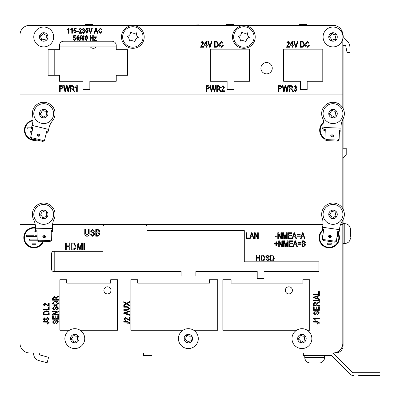 <?xml version="1.0" encoding="UTF-8"?>
<svg xmlns="http://www.w3.org/2000/svg" width="400" height="400" viewBox="0 0 400 400"><rect width="100%" height="100%" fill="white"/><g stroke="black" fill="none" stroke-linecap="round" stroke-linejoin="round"><path stroke-width="0.6" d="M40.85 35.675A4.26 4.26 0 0 1 39.575 35.935A4.26 4.26 0 0 1 41.235 40.43A4.26 4.26 0 0 1 46.32 40.325A4.26 4.26 0 0 1 47.7 35.49A4.26 4.26 0 0 1 43.505 32.71A4.26 4.26 0 0 1 40.85 35.675M40.265 27.64A9.935 9.935 0 0 1 53.03 33.52A9.935 9.935 0 0 1 47.15 46.285A9.935 9.935 0 0 1 34.385 40.405A9.935 9.935 0 0 1 40.265 27.64M332.62 33.855A4.26 4.26 0 0 1 331.735 32.9A4.26 4.26 0 0 1 328.765 36.665A4.26 4.26 0 0 1 331.51 40.95A4.26 4.26 0 0 1 336.355 39.6A4.26 4.26 0 0 1 336.535 34.575A4.26 4.26 0 0 1 332.62 33.855M339.165 29.16A9.935 9.935 0 0 1 340.815 43.12A9.935 9.935 0 0 1 326.86 44.765A9.935 9.935 0 0 1 325.21 30.81A9.935 9.935 0 0 1 339.165 29.16M42.485 217.295A4.26 4.26 0 0 1 42.77 218.565A4.26 4.26 0 0 1 47.23 216.805A4.26 4.26 0 0 1 47.01 211.72A4.26 4.26 0 0 1 42.145 210.445A4.26 4.26 0 0 1 39.46 214.705A4.26 4.26 0 0 1 42.485 217.295M34.465 218.055A9.935 9.935 0 0 1 40.06 205.165A9.935 9.935 0 0 1 52.95 210.76A9.935 9.935 0 0 1 47.355 223.65A9.935 9.935 0 0 1 34.465 218.055M331.865 217.325A4.26 4.26 0 0 1 332.185 218.585A4.26 4.26 0 0 1 336.595 216.71A4.26 4.26 0 0 1 336.245 211.635A4.26 4.26 0 0 1 331.345 210.49A4.26 4.26 0 0 1 328.775 214.815A4.26 4.26 0 0 1 331.865 217.325M323.87 218.3A9.935 9.935 0 0 1 329.125 205.265A9.935 9.935 0 0 1 342.155 210.52A9.935 9.935 0 0 1 336.9 223.555A9.935 9.935 0 0 1 323.87 218.3M73.62 341.525A4.26 4.26 0 0 1 73.93 342.79A4.26 4.26 0 0 1 78.355 340.955A4.26 4.26 0 0 1 78.055 335.875A4.26 4.26 0 0 1 73.165 334.685A4.26 4.26 0 0 1 70.55 338.985A4.26 4.26 0 0 1 73.62 341.525M65.615 342.425A9.935 9.935 0 0 1 70.99 329.44A9.935 9.935 0 0 1 83.975 334.815A9.935 9.935 0 0 1 78.6 347.8A9.935 9.935 0 0 1 65.615 342.425M187.185 341.525A4.26 4.26 0 0 1 187.495 342.79A4.26 4.26 0 0 1 191.92 340.955A4.26 4.26 0 0 1 191.615 335.875A4.26 4.26 0 0 1 186.73 334.685A4.26 4.26 0 0 1 184.115 338.985A4.26 4.26 0 0 1 187.185 341.525M179.18 342.425A9.935 9.935 0 0 1 184.555 329.44A9.935 9.935 0 0 1 197.54 334.815A9.935 9.935 0 0 1 192.165 347.8A9.935 9.935 0 0 1 179.18 342.425M37.14 135.415A1.42 1.005 -166.3 0 1 38.455 135.215A1.42 1.005 -166.3 0 1 39.53 135.995M38.695 134.24A1.42 1.005 -166.3 0 1 39.835 135.55A1.42 1.005 -166.3 0 1 38.22 136.19A1.42 1.005 -166.3 0 1 37.075 134.88A1.42 1.005 -166.3 0 1 38.695 134.24M32.675 110.935A11.355 11.355 0 0 0 32.6 115.985A17.405 17.405 0 0 1 32.41 124.02L32.075 125.4L48.63 129.425L48.965 128.045A17.405 17.405 0 0 1 52.49 120.82A11.355 11.355 0 0 0 46.39 102.585A11.355 11.355 0 0 0 32.675 110.935M44.64 139.82L44.405 140.795L42.785 141.435L43.025 140.46L44.64 139.82L46.775 131.04L48.155 131.375L48.63 129.425M32.075 125.4L31.6 127.35L32.98 127.685L30.845 136.465L31.99 137.775L31.75 138.75L42.785 141.435M31.75 138.75L30.61 137.44L30.845 136.465M31.6 127.35L31.365 128.325L32.745 128.665M46.54 132.015L47.92 132.35L48.155 131.375M31.99 137.775L43.025 140.46M43.01 237.16A1.42 1.005 178.7 0 1 44.225 236.63A1.42 1.005 178.7 0 1 45.465 237.1M44.2 235.625A1.42 1.005 178.7 0 1 45.645 236.595A1.42 1.005 178.7 0 1 44.25 237.63A1.42 1.005 178.7 0 1 42.805 236.66A1.42 1.005 178.7 0 1 44.2 235.625M32.355 214.675A11.355 11.355 0 0 0 33.59 219.565A17.405 17.405 0 0 1 35.49 227.38L35.525 228.8L52.555 228.4L52.52 226.98A17.405 17.405 0 0 1 54.05 219.09A11.355 11.355 0 0 0 43.44 203.055A11.355 11.355 0 0 0 32.355 214.675M51.39 239.475L51.415 240.475L50.02 241.515L49.995 240.51L51.39 239.475L51.18 230.44L52.6 230.41L52.555 228.4M35.525 228.8L35.57 230.805L36.99 230.775L37.2 239.805L38.645 240.775L38.665 241.78L50.02 241.515M38.665 241.78L37.225 240.81L37.2 239.805M35.57 230.805L35.595 231.81L37.015 231.775M51.205 231.445L52.625 231.41L52.6 230.41M38.645 240.775L49.995 240.51M330.9 136.285A1.42 1.005 -177.8 0 1 332.15 135.83A1.42 1.005 -177.8 0 1 333.355 136.38M332.185 134.825A1.42 1.005 -177.8 0 1 333.565 135.885A1.42 1.005 -177.8 0 1 332.11 136.83A1.42 1.005 -177.8 0 1 330.73 135.775A1.42 1.005 -177.8 0 1 332.185 134.825M321.665 113.18A11.355 11.355 0 0 0 322.595 118.14A17.405 17.405 0 0 1 324.005 126.055L323.95 127.475L340.97 128.135L341.025 126.715A17.405 17.405 0 0 1 343.045 118.935A11.355 11.355 0 0 0 333.455 102.275A11.355 11.355 0 0 0 321.665 113.18M339.125 139.115L339.085 140.115L337.625 141.065L337.665 140.06L339.125 139.115L339.475 130.085L340.895 130.14L340.97 128.135M323.95 127.475L323.87 129.48L325.29 129.535L324.94 138.56L326.32 139.62L326.28 140.625L337.625 141.065M326.28 140.625L324.9 139.565L324.94 138.56M323.87 129.48L323.835 130.485L325.25 130.54M339.435 131.09L340.855 131.145L340.895 130.14M326.32 139.62L337.665 140.06M328.6 236.735A1.42 1.005 -171.9 0 1 329.885 236.415A1.42 1.005 -171.9 0 1 331.03 237.085M330.025 235.42A1.42 1.005 -171.9 0 1 331.29 236.615A1.42 1.005 -171.9 0 1 329.745 237.405A1.42 1.005 -171.9 0 1 328.48 236.215A1.42 1.005 -171.9 0 1 330.025 235.42M321.77 212.81A11.355 11.355 0 0 0 322.19 217.84A17.405 17.405 0 0 1 322.785 225.86L322.585 227.265L339.45 229.66L339.65 228.255A17.405 17.405 0 0 1 342.45 220.72A11.355 11.355 0 0 0 334.61 203.165A11.355 11.355 0 0 0 321.77 212.81M336.49 240.395L336.35 241.385L334.8 242.18L334.945 241.185L336.49 240.395L337.76 231.45L339.165 231.65L339.45 229.66M322.585 227.265L322.3 229.25L323.705 229.45L322.435 238.395L323.7 239.59L323.56 240.585L334.8 242.18M323.56 240.585L322.295 239.39L322.435 238.395M322.3 229.25L322.16 230.245L323.565 230.445M337.62 232.445L339.025 232.645L339.165 231.65M323.7 239.59L334.945 241.185M128.95 38.585A5.11 5.11 0 0 1 129.305 41.125A5.11 5.11 0 0 1 134.95 42.015A5.11 5.11 0 0 1 138.305 37.39A5.11 5.11 0 0 1 136.405 32.805A5.11 5.11 0 0 1 130.76 31.915A5.11 5.11 0 0 1 127.405 36.535A5.11 5.11 0 0 1 128.95 38.585M123.415 40.88A10.22 10.22 0 0 1 128.94 27.52A10.22 10.22 0 0 1 142.295 33.05A10.22 10.22 0 0 1 136.77 46.405A10.22 10.22 0 0 1 123.415 40.88M239.96 38.585A5.11 5.11 0 0 1 240.315 41.125A5.11 5.11 0 0 1 245.96 42.015A5.11 5.11 0 0 1 249.315 37.39A5.11 5.11 0 0 1 247.415 32.805A5.11 5.11 0 0 1 241.77 31.915A5.11 5.11 0 0 1 238.415 36.535A5.11 5.11 0 0 1 239.96 38.585M234.425 40.88A10.22 10.22 0 0 1 239.95 27.52A10.22 10.22 0 0 1 253.305 33.05A10.22 10.22 0 0 1 247.78 46.405A10.22 10.22 0 0 1 234.425 40.88M342.81 107.875L342.81 38.635L342.81 94.88L20 94.88L20 343.305A9.655 9.655 0 0 0 29.655 352.955L333.155 352.955A9.655 9.655 0 0 0 342.81 343.305L342.81 220.15M342.81 34.975L342.81 35.29L342.81 34.975A9.655 9.655 0 0 0 333.155 25.325L29.655 25.325A9.655 9.655 0 0 0 20 34.975L20 94.88M59.465 45.48A4.26 4.26 0 0 1 63.72 41.22A4.26 4.26 0 0 0 59.465 45.48L59.465 49.74L48.105 49.74L48.105 75.29L59.465 75.29L59.465 81.255L83.03 81.255L83.03 89.485L89.84 89.485L89.84 81.255L116.245 81.255L116.245 75.29L127.605 75.29L127.605 49.74L116.245 49.74L116.245 45.48A4.26 4.26 0 0 0 111.985 41.22L63.72 41.22M66.705 279.71L59.89 279.71L59.89 330.245L69.45 330.245L59.89 330.245L59.89 279.71L66.705 279.71L66.705 283.115L110.71 283.115L110.71 279.71L117.525 279.71L110.71 279.71M117.525 330.245L117.525 279.71L117.525 330.245L80.14 330.245L117.525 330.245M249.545 81.255L249.545 49.17L210.365 49.17L210.365 81.255L227.115 81.255L227.115 89.485L233.925 89.485L233.925 81.255L249.545 81.255L249.545 49.17L210.365 49.17L210.365 81.255M105.03 224.63A1.985 1.985 0 0 0 103.045 226.615L103.045 251.315L53.645 251.315A1.985 1.985 0 0 0 51.655 253.305L51.655 269.485A1.985 1.985 0 0 0 53.645 271.475L181.12 271.475L181.12 276.015L195.885 276.015L195.885 271.475L257.21 271.475L257.21 278.575L264.02 278.575L264.02 271.475L318.96 271.475L318.96 261.82L244.29 261.82L244.29 230.59L147.05 230.59L147.05 226.615A1.985 1.985 0 0 0 145.065 224.63L105.03 224.63A1.985 1.985 0 0 0 103.045 226.615M322.79 81.255L322.79 49.17L283.61 49.17L283.61 81.255L300.365 81.255L300.365 89.485L307.175 89.485L307.175 81.255L322.79 81.255L322.79 49.17L283.61 49.17L283.61 81.255M137.68 279.71L130.87 279.71L130.87 330.245L183.01 330.245L130.87 330.245L130.87 279.71L137.68 279.71L137.68 283.115L209.51 283.115L209.51 279.71L217.745 279.71L209.51 279.71M217.745 330.245L217.745 279.71L217.745 330.245L193.705 330.245L217.745 330.245M231.09 279.71L222.855 279.71L222.855 330.245L296.575 330.245L222.855 330.245L222.855 279.71L231.09 279.71L231.09 283.115L302.92 283.115L302.92 279.71L309.73 279.71L302.92 279.71M309.73 330.245L309.73 279.71L309.73 330.245L307.27 330.245L309.73 330.245M59.465 46.9L116.245 46.9M300.75 341.525A4.26 4.26 0 0 1 301.06 342.79A4.26 4.26 0 0 1 305.485 340.955A4.26 4.26 0 0 1 305.18 335.875A4.26 4.26 0 0 1 300.295 334.685A4.26 4.26 0 0 1 297.68 338.985A4.26 4.26 0 0 1 300.75 341.525M292.745 342.425A9.935 9.935 0 0 1 298.12 329.44A9.935 9.935 0 0 1 311.105 334.815A9.935 9.935 0 0 1 305.73 347.8A9.935 9.935 0 0 1 292.745 342.425M285.315 290.355A3.55 3.55 0 0 0 288.865 293.905A3.55 3.55 0 0 0 292.415 290.355A3.55 3.55 0 0 0 288.865 286.805A3.55 3.55 0 0 0 285.315 290.355M103.895 290.355A3.55 3.55 0 0 0 107.445 293.905A3.55 3.55 0 0 0 110.995 290.355A3.55 3.55 0 0 0 107.445 286.805A3.55 3.55 0 0 0 103.895 290.355M90.41 46.9A3.55 3.55 0 0 0 96.09 46.9M342.81 222.215L343.09 222.215L343.09 345.72A7.1 7.1 0 0 1 335.995 352.815L334.805 352.815M59.89 330.105L69.675 330.105M79.915 330.105L117.525 330.105M130.87 330.105L183.24 330.105M193.48 330.105L217.745 330.105M222.855 330.105L296.805 330.105M307.045 330.105L309.73 330.105M343.09 345.72L342.5 345.72M33.63 352.955L33.63 353.715A7.1 7.1 0 0 0 38.89 360.57L47.115 362.775L38.89 360.57L47.115 362.775L48.585 357.29L40.36 355.085A1.42 1.42 0 0 1 39.305 353.715A1.42 1.42 0 0 0 40.36 355.085A1.42 1.42 0 0 1 39.305 353.715L39.305 352.955M335.995 352.53L335.995 352.815M152.02 352.955L152.02 355.655L143.5 355.655L143.5 352.955M343.09 243.51L344.795 243.51L344.795 223.635C348.245 223.97 350.135 225.865 350.475 229.315L350.475 236.355M343.09 223.635L344.795 223.635C348.245 223.97 350.135 225.865 350.475 229.315L350.475 232.285M358.705 375.53L380 375.53L380 372.69L352.785 372.69L334.16 354.065L352.785 372.69L334.16 354.065L352.785 372.69L358.705 372.69M303.345 352.955L303.345 355.655L331.735 355.655L350.36 374.28L331.735 355.655L350.36 374.28L331.735 355.655L327.475 355.655M350.36 374.28A4.26 4.26 0 0 0 353.375 375.53M334.16 354.065A4.26 4.26 0 0 0 332.235 352.955M316.9 363.035L310.44 363.035A5.68 5.68 0 0 1 304.765 357.36L324.635 357.36A5.68 5.68 0 0 1 318.96 363.035L317.095 363.035L318.96 363.035A5.68 5.68 0 0 0 324.635 357.36L324.635 355.655L324.635 357.36M304.765 355.655L304.765 357.36A5.68 5.68 0 0 0 310.44 363.035L310.44 363.035A5.68 5.68 0 0 1 304.765 357.36A5.68 5.68 0 0 0 310.44 363.035L310.64 363.035M41.235 40.43A4.26 4.26 0 0 0 47.7 35.49A4.26 4.26 0 0 0 39.575 35.935A4.26 4.26 0 0 0 46.32 40.325M54.78 271.475L54.78 251.315M54.78 75.29L54.78 49.74M342.715 33.645A9.935 9.935 0 0 1 343.25 36.855L347.555 41.485A8.515 8.515 0 0 1 349.905 47.36L349.905 52.57L347.065 52.57L345.645 45.47L343.09 45.47L343.09 108.39M42.77 218.565A4.26 4.26 0 0 0 47.01 211.72A4.26 4.26 0 0 0 39.745 215.97A4.26 4.26 0 0 0 42.77 218.565A4.26 4.26 0 0 1 40.765 217.49M42.84 117.79A4.26 4.26 0 0 0 46.965 110.875A4.26 4.26 0 0 0 39.775 115.25A4.26 4.26 0 0 0 42.84 117.79A4.26 4.26 0 0 1 47.27 115.955A4.26 4.26 0 0 1 46.965 110.875A4.26 4.26 0 0 1 42.075 109.685A4.26 4.26 0 0 1 39.465 113.985A4.26 4.26 0 0 1 42.84 117.79A4.26 4.26 0 0 1 40.765 116.7M336.535 34.575A4.26 4.26 0 0 0 328.765 36.665A4.26 4.26 0 0 0 336.355 39.6A4.26 4.26 0 0 0 331.735 32.9M336.575 115.955A4.26 4.26 0 0 0 336.27 110.875A4.26 4.26 0 0 1 331.38 109.685A4.26 4.26 0 0 1 328.77 113.985A4.26 4.26 0 0 1 332.15 117.79A4.26 4.26 0 0 1 336.575 115.955A4.26 4.26 0 0 1 336.27 110.875A4.26 4.26 0 0 0 329.08 115.25A4.26 4.26 0 0 0 336.575 115.955A4.26 4.26 0 0 0 336.27 110.875M336.595 216.71A4.26 4.26 0 0 0 331.345 210.49A4.26 4.26 0 0 0 332.185 218.585A4.26 4.26 0 0 0 336.245 211.635M343.09 219.635L343.09 222.36L342.81 222.36M343.09 118.85L343.09 148.255L346.215 148.255L346.215 154.81L343.09 158.015L343.09 209.18M34.53 117.425A9.935 9.935 0 0 1 39.9 104.44A9.935 9.935 0 0 1 52.885 109.815A9.935 9.935 0 0 1 47.515 122.8A9.935 9.935 0 0 1 34.53 117.425M182.655 25.325L182.655 25.04L211.045 25.04L211.045 25.325L211.045 25.04M198.96 25.04L202.69 25.04M198.96 24.895L189.75 25.04M82.035 25.325L82.035 25.04L97.65 25.04L97.65 25.325L97.65 25.04M92.77 25.04L92.77 24.47L85.585 24.47L85.585 25.04M92.68 24.47L92.68 25.04M85.585 24.47L85.495 25.04M222.57 25.325L222.57 25.04L238.185 25.04L238.185 25.325M233.31 25.04L233.31 24.47L226.12 24.47L226.12 25.04M233.22 24.47L233.22 25.04M226.12 24.47L226.03 25.04M295.82 25.325L295.82 25.04L311.435 25.04L311.435 25.325M306.56 25.04L306.56 24.47L306.465 25.04M306.465 24.47L299.37 24.47L299.37 25.04M299.555 24.47L299.28 25.04M323.835 117.425A9.935 9.935 0 0 1 329.205 104.44A9.935 9.935 0 0 1 342.19 109.815A9.935 9.935 0 0 1 336.82 122.8A9.935 9.935 0 0 1 323.835 117.425M322.285 230.265A10.165 10.165 0 0 0 329.24 247.845A10.165 10.165 0 0 0 337.985 232.495M323.02 230.37A9.6 9.6 0 0 0 329.24 247.28A9.6 9.6 0 0 0 337.555 232.89M44.135 237.63A10.165 10.165 0 0 0 44.085 236.635M35.495 227.625A10.165 10.165 0 0 0 23.805 237.68A10.165 10.165 0 0 0 43.32 241.67M35.51 228.205A9.6 9.6 0 0 0 24.37 237.68A9.6 9.6 0 0 0 42.695 241.685M323.775 122.09A10.165 10.165 0 0 0 324.915 139.14M323.875 122.73A9.6 9.6 0 0 0 324.94 138.5M32.97 120.21A10.165 10.165 0 0 0 24.41 130.25A10.165 10.165 0 0 0 37.19 140.075M32.94 120.79A9.6 9.6 0 0 0 24.975 130.25A9.6 9.6 0 0 0 35.89 139.755M232.51 36.965A11.355 11.355 0 0 0 243.865 48.32A11.355 11.355 0 0 0 255.22 36.965A11.355 11.355 0 0 0 243.865 25.605A11.355 11.355 0 0 0 232.51 36.965M121.5 36.965A11.355 11.355 0 0 0 132.855 48.32A11.355 11.355 0 0 0 144.21 36.965A11.355 11.355 0 0 0 132.855 25.605A11.355 11.355 0 0 0 121.5 36.965M260.9 68.195A5.68 5.68 0 0 0 266.575 73.87A5.68 5.68 0 0 0 272.255 68.195A5.68 5.68 0 0 0 266.575 62.515A5.68 5.68 0 0 0 260.9 68.195M20 343.305L20 224.345L35.205 224.345M52.61 224.345L322.96 224.345M340.6 224.345L342.81 224.345M29.655 352.955L333.155 352.955M147.05 226.615A1.985 1.985 0 0 0 145.065 224.63M318.96 271.475L318.96 261.82M257.21 278.575L264.02 278.575M181.12 276.015L195.885 276.015M51.655 269.485A1.985 1.985 0 0 0 53.645 271.475M53.645 251.315A1.985 1.985 0 0 0 51.655 253.305M333.155 25.325L29.655 25.325M300.365 89.485L307.175 89.485M227.115 89.485L233.925 89.485M111.985 41.22A4.26 4.26 0 0 1 116.245 45.48M127.605 75.29L127.605 49.74M83.03 89.485L89.84 89.485M48.105 49.74L48.105 75.29M342.81 208.665L342.81 119.4M60.215 91.45L59.61 91.45L59.61 85.615L62.345 85.73L63.25 87.305L61.45 89.1L60.215 89.1L60.215 91.45M60.215 88.42L61.485 88.42L62.64 87.335L61.475 86.295L60.215 86.295L60.215 88.42M65.535 91.45L64.87 91.45L63.65 85.615L64.265 85.615L65.18 90.635L66.315 85.615L67.16 85.615L68.21 90.635L69.155 85.615L69.77 85.615L68.52 91.45L67.85 91.45L66.695 86.32L65.535 91.45M71.05 91.45L70.445 91.45L70.445 85.615L72.585 85.615L74.31 87.225L72.945 88.835L74.685 91.45L74 91.45L73.325 90.2L71.825 88.875L71.05 88.875L71.05 91.45M71.05 88.19L72.47 88.19L73.7 87.225L72.63 86.295L71.05 86.295L71.05 88.19M77.265 85.54L77.265 91.45L76.655 91.45L76.655 86.825L75.445 87.735L75.445 87.055L76.87 85.54L77.265 85.54M206.505 91.45L205.9 91.45L205.9 85.615L208.635 85.73L209.535 87.305L207.74 89.1L206.505 89.1L206.505 91.45M206.505 88.42L207.775 88.42L208.93 87.335L207.765 86.295L206.505 86.295L206.505 88.42M211.825 91.45L211.16 91.45L209.94 85.615L210.555 85.615L211.47 90.635L212.605 85.615L213.45 85.615L214.5 90.635L215.445 85.615L216.055 85.615L214.805 91.45L214.135 91.45L212.985 86.32L211.825 91.45M217.34 91.45L216.735 91.45L216.735 85.615L218.875 85.615L220.6 87.225L219.235 88.835L220.975 91.45L220.29 91.45L219.615 90.2L218.115 88.875L217.34 88.875L217.34 91.45M217.34 88.19L218.76 88.19L219.99 87.225L218.92 86.295L217.34 86.295L217.34 88.19M222.19 90.765L224.46 90.765L224.46 91.45L221.355 91.45L223.855 87.16L222.96 86.145L222.035 87.355L221.43 87.28L222.985 85.54L224.46 87.175L222.19 90.765M278.93 91.45L278.325 91.45L278.325 85.615L281.06 85.73L281.96 87.305L280.165 89.1L278.93 89.1L278.93 91.45M278.93 88.42L280.2 88.42L281.355 87.335L280.19 86.295L278.93 86.295L278.93 88.42M284.25 91.45L283.585 91.45L282.365 85.615L282.98 85.615L283.895 90.635L285.03 85.615L285.875 85.615L286.925 90.635L287.87 85.615L288.48 85.615L287.23 91.45L286.56 91.45L285.41 86.32L284.25 91.45M289.765 91.45L289.16 91.45L289.16 85.615L291.3 85.615L293.025 87.225L291.66 88.835L293.4 91.45L292.715 91.45L292.04 90.2L290.54 88.875L289.765 88.875L289.765 91.45M289.765 88.19L291.185 88.19L292.415 87.225L291.345 86.295L289.765 86.295L289.765 88.19M295.29 91.525L293.78 89.86L294.385 89.78L295.3 90.92L296.28 89.7L295.335 88.57L294.915 88.65L294.995 87.965L296.055 87.025L295.3 86.145L294.465 87.055L293.855 86.98L295.285 85.54L296.66 87.06L296.005 88.25L296.885 89.69L295.29 91.525M69.045 28.045L69.045 33.27L68.505 33.27L68.505 29.185L67.435 29.99L67.435 29.385L69.045 28.045M72.325 28.045L72.325 33.27L71.79 33.27L71.79 29.185L70.72 29.99L70.72 29.385L72.325 28.045M74.995 33.335L73.665 31.865L74.2 31.795L74.99 32.8L75.875 31.545L75.005 30.39L73.73 30.82L74.135 28.18L76.21 28.18L76.21 28.78L74.585 28.78L74.39 30.055L75.155 29.855L76.41 31.515L74.995 33.335M78.49 31.73L76.88 31.73L76.88 31.125L78.49 31.125L78.49 31.73M79.63 32.665L81.64 32.665L81.64 33.27L78.89 33.27L81.1 29.48L80.31 28.58L79.495 29.655L78.96 29.585L80.33 28.045L81.64 29.49L79.63 32.665M83.51 33.335L82.175 31.865L82.71 31.795L83.52 32.8L84.385 31.72L83.55 30.725L83.18 30.795L83.245 30.19L84.185 29.355L83.52 28.58L82.775 29.385L82.24 29.32L83.505 28.045L84.72 29.39L84.14 30.44L84.92 31.715L83.51 33.335M86.825 33.335L85.455 30.695L86.835 28.045L87.78 28.59L88.205 30.695L86.825 33.335M85.99 30.69L86.84 32.8L87.665 30.69L86.81 28.58L85.99 30.69M90.755 33.27L90.2 33.27L88.655 28.11L89.21 28.11L90.445 32.665L91.82 28.11L92.38 28.11L90.755 33.27M94.655 33.27L94.1 33.27L95.745 28.11L96.27 28.11L97.915 33.27L97.36 33.27L96.91 31.73L95.105 31.73L94.655 33.27M95.28 31.125L96.73 31.125L96.01 28.65L95.28 31.125M100.295 32.735L101.535 31.46L102.07 31.595L100.31 33.335L98.385 30.655L100.36 28.045L102.005 29.585L101.47 29.72L100.335 28.65L98.92 30.655L100.295 32.735M74.635 40.685L73.305 39.215L73.84 39.145L74.63 40.15L75.515 38.89L74.64 37.74L73.37 38.17L73.77 35.53L75.85 35.53L75.85 36.13L74.22 36.13L74.025 37.405L74.79 37.205L76.05 38.865L74.635 40.685M77.955 40.685L76.585 38.04L77.96 35.395L78.91 35.94L79.33 38.04L77.955 40.685M77.12 38.04L77.97 40.15L78.795 38.04L77.94 35.93L77.12 38.04M80.02 40.685L79.61 40.685L80.895 35.395L81.31 35.395L80.02 40.685M83.035 35.395L84.225 36.665L83.685 36.735L82.97 35.93L82.245 36.495L82.005 37.93L83.035 37.27L84.29 38.935L82.99 40.685L81.545 38.175L83.035 35.395M82.08 38.915L82.96 40.15L83.755 38.955L82.925 37.805L82.08 38.915M86.195 40.685L84.825 38.04L86.2 35.395L87.15 35.94L87.575 38.04L86.195 40.685M85.36 38.04L86.21 40.15L87.035 38.04L86.18 35.93L85.36 38.04M90.52 40.62L89.985 40.62L89.985 35.46L90.52 35.46L90.52 37.605L92.73 37.605L92.73 35.46L93.265 35.46L93.265 40.62L92.73 40.62L92.73 38.21L90.52 38.21L90.52 40.62M96.615 40.62L93.935 40.62L93.935 40.085L95.85 37.405L94.005 37.405L94.005 36.87L96.55 36.87L94.58 40.085L96.615 40.085L96.615 40.62M201.325 46.55L203.595 46.55L203.595 47.23L200.49 47.23L202.99 42.945L202.095 41.925L201.17 43.14L200.565 43.065L202.12 41.32L203.595 42.955L201.325 46.55M206.625 47.23L206.02 47.23L206.02 45.79L203.975 45.79L203.975 45.11L206.055 41.32L206.625 41.32L206.625 45.11L207.31 45.11L207.31 45.79L206.625 45.79L206.625 47.23M204.57 45.11L206.02 45.11L206.02 42.475L204.57 45.11M210.19 47.23L209.565 47.23L207.82 41.395L208.445 41.395L209.845 46.55L211.4 41.395L212.03 41.395L210.19 47.23M216.225 47.23L214.505 47.23L214.505 41.395L217.075 41.505L218.445 44.28C218.55 46.01 217.81 46.99 216.225 47.23M215.11 46.55L216.15 46.55L217.605 45.7L217.84 44.275L216.96 42.195L215.11 42.08L215.11 46.55M221.36 46.625L222.765 45.185L223.37 45.335L221.38 47.305C219.835 46.985 219.11 45.975 219.2 44.275L221.43 41.32L223.295 43.065L222.685 43.215L221.405 42.005L219.81 44.275L221.36 46.625M287.31 46.55L289.58 46.55L289.58 47.23L286.475 47.23L288.975 42.945L288.08 41.925L287.155 43.14L286.55 43.065L288.105 41.32L289.58 42.955L287.31 46.55M292.61 47.23L292.005 47.23L292.005 45.79L289.96 45.79L289.96 45.11L292.04 41.32L292.61 41.32L292.61 45.11L293.295 45.11L293.295 45.79L292.61 45.79L292.61 47.23M290.56 45.11L292.005 45.11L292.005 42.475L290.56 45.11M296.175 47.23L295.55 47.23L293.805 41.395L294.43 41.395L295.83 46.55L297.385 41.395L298.015 41.395L296.175 47.23M302.21 47.23L300.49 47.23L300.49 41.395L303.065 41.505L304.43 44.28C304.535 46.01 303.795 46.99 302.21 47.23M301.095 46.55L302.135 46.55L303.59 45.7L303.825 44.275L302.945 42.195L301.095 42.08L301.095 46.55M307.345 46.625L308.75 45.185L309.355 45.335L307.365 47.305C305.82 46.985 305.095 45.975 305.19 44.275L307.42 41.32L309.28 43.065L308.675 43.215L307.395 42.005L305.795 44.275L307.345 46.625M31.74 132.805L29.91 132.805L29.91 131.67L32.015 131.67M32.675 128.955L27.225 128.955L27.225 127.82L31.49 127.82M339.325 133.92A10.165 10.165 0 0 0 339.975 131.11M323.89 128.955L322.49 128.955L322.49 127.82L323.935 127.82M331.85 135.84L331.85 136.805M325.18 132.405L325.205 131.67M66.305 249.865L65.59 249.865L65.59 242.985L66.305 242.985L66.305 245.845L69.255 245.845L69.255 242.985L69.97 242.985L69.97 249.865L69.255 249.865L69.255 246.65L66.305 246.65L66.305 249.865M73.335 249.865L71.31 249.865L71.31 242.985L74.34 243.115L75.955 246.385C76.075 248.425 75.205 249.58 73.335 249.865M72.025 249.06L73.25 249.06L74.965 248.06L75.24 246.375L74.205 243.925L72.025 243.79L72.025 249.06M77.74 249.865L77.025 249.865L77.025 242.985L78.145 242.985L79.75 248.875L81.46 242.985L82.475 242.985L82.475 249.865L81.76 249.865L81.76 244.185L80.11 249.865L79.375 249.865L77.74 243.86L77.74 249.865M84.53 249.865L83.815 249.865L83.815 242.985L84.53 242.985L84.53 249.865M88.46 233.29L88.46 229.325L89.175 229.325L89.175 233.285C89.345 235.04 88.62 236.045 86.995 236.295C85.355 236.065 84.62 235.065 84.795 233.285L84.795 229.325L85.51 229.325L85.51 233.29L86.94 235.49L88.46 233.29M92.635 236.295L90.335 233.97L91.05 233.88L92.695 235.49L94.085 234.31L90.515 231.12L92.51 229.235L94.625 231.29L93.91 231.38L92.535 230.04L91.23 231.14L91.455 231.835L93.74 232.65L94.8 234.29L92.635 236.295M97.9 236.205L95.785 236.205L95.785 229.325L97.915 229.325L99.805 231.055L99.035 232.495L99.98 234.185L97.9 236.205M96.5 232.185L98.465 232.12L99.09 231.17L97.67 230.13L96.5 230.13L96.5 232.185M96.5 235.4L98.61 235.315L99.27 234.19L97.815 232.99L96.5 232.99L96.5 235.4M249.425 238.565L246.395 238.565L246.395 232.73L247 232.73L247 237.88L249.425 237.88L249.425 238.565M250.205 238.565L249.575 238.565L251.44 232.73L252.03 232.73L253.895 238.565L253.265 238.565L252.755 236.82L250.715 236.82L250.205 238.565M250.915 236.14L252.555 236.14L251.735 233.335L250.915 236.14M255.18 238.565L254.575 238.565L254.575 232.73L255.22 232.73L257.68 237.38L257.68 232.73L258.29 232.73L258.29 238.565L257.64 238.565L255.18 233.92L255.18 238.565M256.75 260.89L256.14 260.89L256.14 255.055L256.75 255.055L256.75 257.48L259.25 257.48L259.25 255.055L259.855 255.055L259.855 260.89L259.25 260.89L259.25 258.16L256.75 258.16L256.75 260.89M262.71 260.89L260.99 260.89L260.99 255.055L263.565 255.16L264.93 257.94C265.035 259.665 264.295 260.65 262.71 260.89M261.595 260.205L262.635 260.205L264.09 259.355L264.325 257.93L263.445 255.855L261.595 255.735L261.595 260.205M267.64 260.965L265.69 258.995L266.295 258.92L267.69 260.28L268.87 259.285L265.84 256.575L267.53 254.98L269.325 256.72L268.72 256.795L267.55 255.66L266.445 256.59L266.635 257.185L268.575 257.87L269.475 259.265L267.64 260.965M272.03 260.89L270.31 260.89L270.31 255.055L272.88 255.16L274.25 257.94C274.35 259.665 273.615 260.65 272.03 260.89M270.915 260.205L271.955 260.205L273.41 259.355L273.64 257.93L272.765 255.855L270.915 255.735L270.915 260.205M277.1 236.82L275.285 236.82L275.285 236.14L277.1 236.14L277.1 236.82M278.39 238.565L277.785 238.565L277.785 232.73L278.43 232.73L280.89 237.38L280.89 232.73L281.495 232.73L281.495 238.565L280.845 238.565L278.39 233.92L278.39 238.565M283.235 238.565L282.63 238.565L282.63 232.73L283.58 232.73L284.94 237.725L286.395 232.73L287.255 232.73L287.255 238.565L286.645 238.565L286.645 233.75L285.245 238.565L284.625 238.565L283.235 233.47L283.235 238.565M291.8 238.565L288.235 238.565L288.235 232.73L291.72 232.73L291.72 233.41L288.845 233.41L288.845 235.23L291.57 235.23L291.57 235.91L288.845 235.91L288.845 237.88L291.8 237.88L291.8 238.565M292.81 238.565L292.175 238.565L294.04 232.73L294.63 232.73L296.495 238.565L295.865 238.565L295.355 236.82L293.315 236.82L292.81 238.565M293.515 236.14L295.155 236.14L294.335 233.335L293.515 236.14M300.205 234.395L300.205 235.08L297.025 235.08L297.025 234.395L300.205 234.395M300.205 236.215L300.205 236.895L297.025 236.895L297.025 236.215L300.205 236.215M301.215 238.565L300.585 238.565L302.45 232.73L303.04 232.73L304.905 238.565L304.275 238.565L303.765 236.82L301.725 236.82L301.215 238.565M301.925 236.14L303.565 236.14L302.745 233.335L301.925 236.14M276.52 245.67L275.915 245.67L275.915 244.08L274.625 244.08L274.625 243.395L275.915 243.395L275.915 241.805L276.52 241.805L276.52 243.395L277.81 243.395L277.81 244.08L276.52 244.08L276.52 245.67M279.325 246.655L278.715 246.655L278.715 240.82L279.36 240.82L281.825 245.47L281.825 240.82L282.43 240.82L282.43 246.655L281.78 246.655L279.325 242.01L279.325 246.655M284.17 246.655L283.565 246.655L283.565 240.82L284.515 240.82L285.875 245.815L287.33 240.82L288.185 240.82L288.185 246.655L287.58 246.655L287.58 241.84L286.18 246.655L285.56 246.655L284.17 241.565L284.17 246.655M292.73 246.655L289.17 246.655L289.17 240.82L292.655 240.82L292.655 241.505L289.775 241.505L289.775 243.32L292.505 243.32L292.505 244.005L289.775 244.005L289.775 245.975L292.73 245.975L292.73 246.655M293.74 246.655L293.11 246.655L294.975 240.82L295.565 240.82L297.43 246.655L296.8 246.655L296.29 244.91L294.25 244.91L293.74 246.655M294.45 244.23L296.09 244.23L295.27 241.43L294.45 244.23M301.14 242.49L301.14 243.17L297.96 243.17L297.96 242.49L301.14 242.49M301.14 244.305L301.14 244.99L297.96 244.99L297.96 244.305L301.14 244.305M303.845 246.655L302.05 246.655L302.05 240.82L303.86 240.82L305.46 242.29L304.81 243.51L305.61 244.94L303.845 246.655M302.655 243.245L304.325 243.19L304.855 242.385L303.65 241.505L302.655 241.505L302.655 243.245M302.655 245.975L304.445 245.9L305.005 244.945L303.775 243.925L302.655 243.925L302.655 245.975M43.57 237.525A9.6 9.6 0 0 0 43.525 236.775M37.21 240.235L29.305 240.235L29.305 239.1L37.185 239.1M31.99 243.155L35.98 243.155L35.98 244.29L31.99 244.29L31.99 243.155M37.12 236.385L26.615 236.385L26.615 235.25L33.88 235.25L33.94 231.875L35.075 231.895L35.015 235.25L37.095 235.25M327.26 243.155L331.245 243.155L331.245 244.29L327.26 244.29L327.26 243.155M322.72 236.385L321.885 236.385L321.885 235.25L322.88 235.25M337.06 236.385L337.53 236.385L337.53 235.25L337.22 235.25M58.52 321.905L56.55 323.855L56.475 323.25L57.835 321.855L56.84 320.675L54.13 323.705L52.535 322.015L54.275 320.22L54.35 320.825L53.215 321.995L54.145 323.1L54.74 322.91L55.425 320.97L56.82 320.07L58.52 321.905M58.445 315.675L58.445 319.235L52.61 319.235L52.61 315.75L53.29 315.75L53.29 318.63L55.11 318.63L55.11 315.9L55.79 315.9L55.79 318.63L57.76 318.63L57.76 315.675L58.445 315.675M58.445 314.16L58.445 314.765L52.61 314.765L52.61 314.12L57.26 311.66L52.61 311.66L52.61 311.055L58.445 311.055L58.445 311.7L53.8 314.16L58.445 314.16M58.52 308.12L56.55 310.07L56.475 309.465L57.835 308.065L56.84 306.885L54.13 309.915L52.535 308.225L54.275 306.435L54.35 307.04L53.215 308.205L54.145 309.31L54.74 309.12L55.425 307.18L56.82 306.28L58.52 308.12M57.605 305.01L55.605 305.6C53.87 305.67 52.845 304.9 52.535 303.285L55.535 300.98L57.63 301.57L58.52 303.29L57.605 305.01M55.615 304.995L57.835 303.295L55.515 301.585L54.195 301.835L53.215 303.28L55.615 304.995M58.445 299.615L58.445 300.22L52.61 300.22L52.61 298.08L54.215 296.355L55.83 297.72L58.445 295.98L58.445 296.665L57.195 297.34L55.87 298.84L55.87 299.615L58.445 299.615M55.185 299.615L55.185 298.195L54.22 296.965L53.29 298.035L53.29 299.615L55.185 299.615M48.86 323.735L47.455 324.085L47.38 323.48L48.59 322.8L48.15 322.195L43.365 322.115L43.365 321.51L47.32 321.51L49.27 322.825L48.86 323.735M49.27 319.09L47.605 320.6L47.53 319.995L48.665 319.08L47.445 318.1L46.315 319.045L46.4 319.465L45.71 319.385L44.77 318.325L43.895 319.08L44.8 319.92L44.725 320.525L43.285 319.095L44.805 317.72L45.995 318.375L47.44 317.495L49.27 319.09M49.195 313.045L49.195 314.765L43.365 314.765L43.47 312.195L46.25 310.825C47.975 310.725 48.955 311.465 49.195 313.045M48.515 314.16L48.515 313.12L47.665 311.665L46.24 311.435L44.16 312.31L44.045 314.16L48.515 314.16M49.195 306.885L49.195 309.915L43.365 309.915L43.365 309.31L48.515 309.31L48.515 306.885L49.195 306.885M48.515 305.6L48.515 303.325L49.195 303.325L49.195 306.435L44.91 303.93L43.895 304.825L45.105 305.75L45.03 306.355L43.285 304.805L44.92 303.325L48.515 305.6M129.285 323.735L127.88 324.085L127.805 323.48L129.015 322.8L128.575 322.195L123.79 322.115L123.79 321.51L127.745 321.51L129.695 322.825L129.285 323.735M128.94 319.765L128.94 317.495L129.62 317.495L129.62 320.6L125.335 318.1L124.32 318.995L125.53 319.92L125.455 320.525L123.71 318.97L125.345 317.495L128.94 319.765M129.62 314.665L129.62 315.295L123.79 313.435L123.79 312.84L129.62 310.98L129.62 311.61L127.88 312.12L127.88 314.155L129.62 314.665M127.195 313.955L127.195 312.32L124.395 313.135L127.195 313.955M127.15 307.19L123.79 307.19L123.79 306.585L127.145 306.585L129.695 308.43L127.145 310.295L123.79 310.295L123.79 309.69L127.15 309.69L129.015 308.48L127.15 307.19M129.62 305.21L129.62 305.9L126.58 304.05L123.79 305.75L123.79 305.06L126 303.71L123.79 302.35L123.79 301.66L126.58 303.36L129.62 301.51L129.62 302.2L127.15 303.705L129.62 305.21M319.015 323.735L317.61 324.085L317.53 323.48L318.745 322.8L318.305 322.195L313.515 322.115L313.515 321.51L317.475 321.51L319.425 322.825L319.015 323.735M313.44 318.4L319.35 318.4L319.35 319.01L314.73 319.01L315.64 320.22L314.955 320.22L313.44 318.795L313.44 318.4M319.425 312.965L317.455 314.915L317.38 314.31L318.745 312.915L317.745 311.735L315.04 314.765L313.44 313.075L315.185 311.28L315.26 311.885L314.125 313.055L315.055 314.16L315.645 313.97L316.335 312.03L317.725 311.13L319.425 312.965M319.35 306.735L319.35 310.295L313.515 310.295L313.515 306.81L314.2 306.81L314.2 309.69L316.015 309.69L316.015 306.965L316.7 306.965L316.7 309.69L318.67 309.69L318.67 306.735L319.35 306.735M319.35 305.22L319.35 305.825L313.515 305.825L313.515 303.685L315.125 301.965L316.735 303.325L319.35 301.585L319.35 302.275L318.105 302.945L316.775 304.445L316.775 305.22L319.35 305.22M316.095 305.22L316.095 303.8L315.13 302.57L314.2 303.64L314.2 305.22L316.095 305.22M319.35 300.22L319.35 300.825L313.515 300.825L313.515 300.22L319.35 300.22M319.35 298.985L319.35 299.615L313.515 297.75L313.515 297.16L319.35 295.295L319.35 295.925L317.61 296.435L317.61 298.475L319.35 298.985M316.925 298.275L316.925 296.635L314.125 297.455L316.925 298.275M319.35 291.585L319.35 294.615L313.515 294.615L313.515 294.01L318.67 294.01L318.67 291.585L319.35 291.585M43.505 32.71A4.26 4.26 0 0 0 39.575 35.935M78.73 336.99A4.26 4.26 0 0 0 70.55 338.985A4.26 4.26 0 0 0 78.355 340.955A4.26 4.26 0 0 0 78.73 336.99M192.295 336.99A4.26 4.26 0 0 0 184.115 338.985A4.26 4.26 0 0 0 191.92 340.955A4.26 4.26 0 0 0 192.295 336.99M305.86 336.99A4.26 4.26 0 0 0 297.68 338.985A4.26 4.26 0 0 0 305.485 340.955A4.26 4.26 0 0 0 305.86 336.99M206.785 25.04L206.785 25.325M186.91 25.04L186.91 25.325M84.875 25.04L84.875 25.325M94.81 25.04L94.81 25.325M225.41 25.04L225.41 25.325M235.345 25.04L235.345 25.325M298.66 25.04L298.66 25.325M308.595 25.04L308.595 25.325M344.795 243.51C348.245 243.175 350.135 241.28 350.475 237.83C350.135 241.28 348.245 243.175 344.795 243.51C348.245 243.175 350.135 241.28 350.475 237.83C350.135 241.28 348.245 243.175 344.795 243.51M344.795 223.635C348.245 223.97 350.135 225.865 350.475 229.315C350.135 225.865 348.245 223.97 344.795 223.635"/></g></svg>
